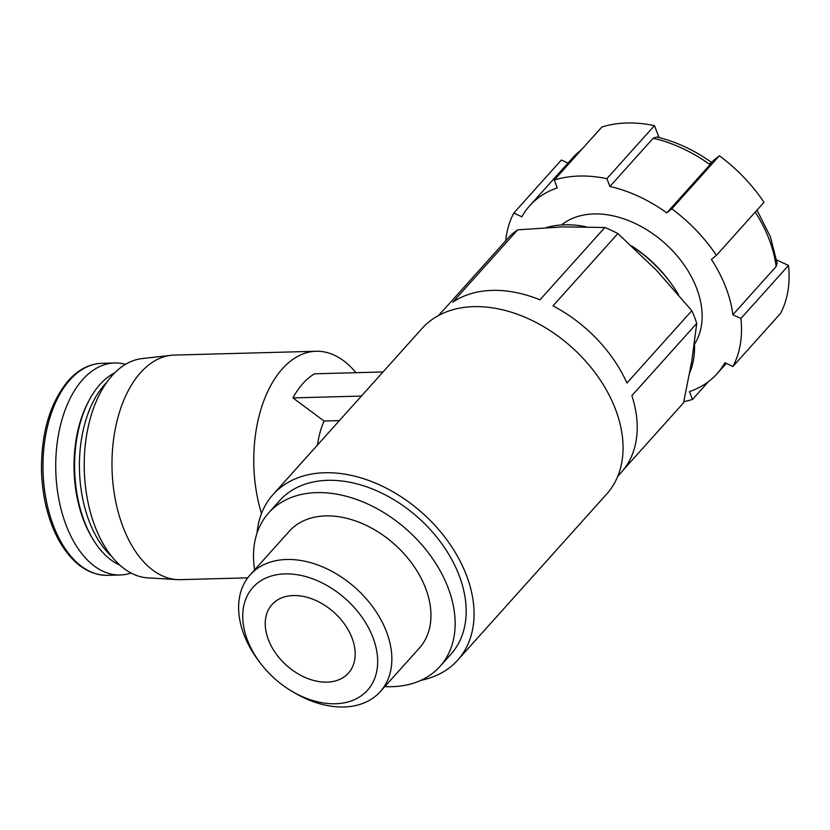 <?xml version="1.0" encoding="UTF-8"?>
<svg xmlns="http://www.w3.org/2000/svg" width="830" height="830" viewBox="0 0 830 830"><rect width="100%" height="100%" fill="white"/><g stroke="black" fill="none" stroke-linecap="round" stroke-linejoin="round"><path stroke-width="1.25" d="M709.318 163.966C712.016 161.85 712.254 162.078 710.034 164.672L666.78 212.885L671.792 208.797A134.792 93.427 41.9 0 1 716.435 255.36L711.424 259.448A125.807 87.202 -138.1 0 1 732.869 314.746L776.123 266.534L777.067 263.276M656.561 137.126L653.158 138.268L609.894 186.48A125.807 87.202 -138.1 0 1 666.78 212.885M708.467 381.634L692.5 399.438L689.46 391.604A125.807 87.202 -138.1 0 0 717.016 373.77A125.807 87.202 -138.1 0 0 724.901 362.72L732.952 366.455A134.792 93.427 41.9 0 0 740.92 318.481L732.869 314.746M659.082 137.593L654.445 125.621A134.792 93.427 41.9 0 0 601.833 127.032L554.253 180.069L557.283 187.902A125.807 87.202 -138.1 0 0 529.727 205.736A125.807 87.202 -138.1 0 0 521.852 216.786L513.801 213.051A134.792 93.427 41.9 0 0 505.678 240.814M420.966 680.31A124.012 85.957 -138.1 0 0 457.672 660.172A124.012 85.957 -138.1 0 0 448.605 542.27A124.012 85.957 -138.1 0 0 324.779 472.747A124.012 85.957 -138.1 0 0 273.049 494.545A124.012 85.957 -138.1 0 0 256.999 533.213M457.672 660.172L606.678 494.068A124.012 85.957 -138.1 0 0 597.61 376.177A124.012 85.957 -138.1 0 0 473.795 306.644A124.012 85.957 -138.1 0 0 422.065 328.441L273.049 494.545M339.377 420.613L324.053 421.028A67.396 39.197 -91.5 0 0 317.496 445.005M261.492 513.531A112.33 65.331 -91.5 0 1 282.366 368.8A112.33 65.331 -91.5 0 1 316.106 351.266A112.33 65.331 -91.5 0 1 355.904 372.691M324.053 421.028L292.938 397.912A94.361 54.884 -91.5 0 1 302.867 383.564A94.361 54.884 -91.5 0 1 314.56 373.801L383.024 371.964M623.776 469.448L683.536 402.83L691.764 361.278L696.744 323.358A120.412 83.467 -138.1 0 0 691.826 310.679L656.478 270.31L617.883 233.552A120.412 83.467 -138.1 0 0 604.842 227.503L539.967 299.827A120.412 83.467 41.9 0 0 492.273 290.386A120.412 83.467 41.9 0 0 452.817 302.172L517.692 229.848A120.412 83.467 -138.1 0 0 509.579 236.467L444.693 308.791A120.412 83.467 41.9 0 0 442.037 311.561L438.458 315.556M517.692 229.848L562.896 226.87L604.842 227.503M678.504 294.65A107.838 74.742 -138.1 0 0 670.038 282.044L668.534 280.042A98.853 68.517 -138.1 0 0 631.661 245.971M586.239 226.798A107.838 74.742 -138.1 0 0 564.732 224.816A107.838 74.742 -138.1 0 0 546.254 227.586M689.73 372.784A107.838 74.742 -138.1 0 0 694.43 343.454M670.038 282.044A107.838 74.742 -138.1 0 0 632.045 246.334M696.744 323.358L631.858 395.682A120.412 83.467 41.9 0 1 621.307 472.384L617.728 476.379M691.826 310.679L626.941 383.004A120.412 83.467 41.9 0 0 552.998 305.876L617.883 233.552M384.798 686.597A115.028 79.732 -138.1 0 0 439.952 666.469L450.981 654.165A115.028 79.732 -138.1 0 0 442.566 544.812A115.028 79.732 -138.1 0 0 327.726 480.321A115.028 79.732 -138.1 0 0 279.741 500.542L268.713 512.847A115.028 79.732 -138.1 0 0 254.654 569.847M439.952 666.469A115.028 79.732 -138.1 0 0 431.538 557.117A115.028 79.732 -138.1 0 0 316.697 492.615A115.028 79.732 -138.1 0 0 268.713 512.847M291.672 691.131L294.183 692.625A87.42 60.59 -138.1 0 0 380.306 691.608L419.399 648.033A87.42 60.59 -138.1 0 0 413.008 564.919A87.42 60.59 -138.1 0 0 325.723 515.907A87.42 60.59 -138.1 0 0 289.255 531.273L250.162 574.858A87.42 60.59 -138.1 0 0 258.472 660.587L260.226 662.921A76.972 53.359 -138.1 0 0 291.672 691.131A76.972 53.359 -138.1 0 0 377.588 658.315A76.972 53.359 -138.1 0 0 285.022 573.893A76.972 53.359 -138.1 0 0 260.226 662.921M380.306 691.608A87.42 60.59 -138.1 0 0 373.915 608.494A87.42 60.59 -138.1 0 0 286.63 559.482A87.42 60.59 -138.1 0 0 250.162 574.858M293.415 595.546A51.315 35.566 -138.1 0 0 272.012 604.562A51.315 35.566 -138.1 0 0 286.454 665.307A51.315 35.566 -138.1 0 0 348.413 673.099A51.315 35.566 -138.1 0 0 344.658 624.316A51.315 35.566 -138.1 0 0 293.415 595.546M247.714 577.846L180.38 579.651A112.33 65.331 -91.5 0 1 177.101 579.599A112.33 65.331 -91.5 0 1 114.831 496.89A112.33 65.331 -91.5 0 1 140.602 372.608A112.33 65.331 -91.5 0 1 171.073 355.302A112.33 65.331 -91.5 0 1 174.341 355.074L316.106 351.266M177.101 579.599L147.885 577.877A109.819 63.869 -91.5 0 1 87.005 497.014A109.819 63.869 -91.5 0 1 112.195 375.513A109.819 63.869 -91.5 0 1 141.992 358.602L171.073 355.302M111.687 556.401A99.745 58.017 -91.5 0 1 104.829 384.29A99.745 58.017 -91.5 0 1 106.997 381.997M119.925 565.157A99.745 58.017 -91.5 0 1 93.064 539.396A99.745 58.017 -91.5 0 1 89.318 399.967A99.745 58.017 -91.5 0 1 100.015 384.425A99.745 58.017 -91.5 0 1 114.758 372.805M93.064 539.396L92.006 537.643A97.203 56.533 -91.5 0 1 88.354 401.772L89.318 399.967M131.099 573.032A106.043 61.669 -91.5 0 1 120.288 574.983A106.043 61.669 -91.5 0 1 58.878 499.401A106.043 61.669 -91.5 0 1 82.741 379.528A106.043 61.669 -91.5 0 1 114.582 362.98A106.043 61.669 -91.5 0 1 125.486 364.339M292.938 397.912L361.392 396.066M694.471 344.243A89.868 62.292 -138.1 0 0 680.787 260.402A89.868 62.292 -138.1 0 0 593.969 213.943A89.868 62.292 -138.1 0 0 561.516 224.972M513.801 213.051L561.381 160.014L568 163.085M711.372 162.286L719.371 155.76A134.792 93.427 41.9 0 1 764.015 202.323L716.435 255.36M776.693 259.966L788.5 265.444A134.792 93.427 41.9 0 1 780.532 313.418L732.952 366.455M554.253 180.069A134.792 93.427 41.9 0 1 606.865 178.657L609.894 186.48M692.5 399.438A134.792 93.427 41.9 0 1 683.796 401.658M788.5 265.444L740.92 318.481M719.371 155.76L671.792 208.797M654.445 125.621L606.865 178.657M776.123 266.534A125.807 87.202 -138.1 0 0 755.238 212.107M581.539 149.649A125.807 87.202 -138.1 0 0 572.98 157.524L581.83 149.327M710.034 164.672A125.807 87.202 -138.1 0 0 653.158 138.268M69.969 379.87A106.043 61.669 -91.5 0 1 101.82 363.322C89.557 363.779 78.445 369.506 68.465 380.503C50.194 402.291 41.21 432.316 41.5 470.579C42.33 497.149 48.109 520.4 58.847 540.32C72.075 563.529 88.302 575.2 107.516 575.325A106.043 61.669 -91.5 0 1 46.117 499.743A106.043 61.669 -91.5 0 1 69.969 379.87M777.171 263.266L770.302 236.519L756.991 210.156M656.582 136.992C675.703 141.453 694.036 149.94 711.59 162.441M726.333 363.384L717.016 373.77M572.98 157.524L529.727 205.736M114.582 362.98L101.82 363.322M120.288 574.983L107.516 575.325"/></g></svg>
